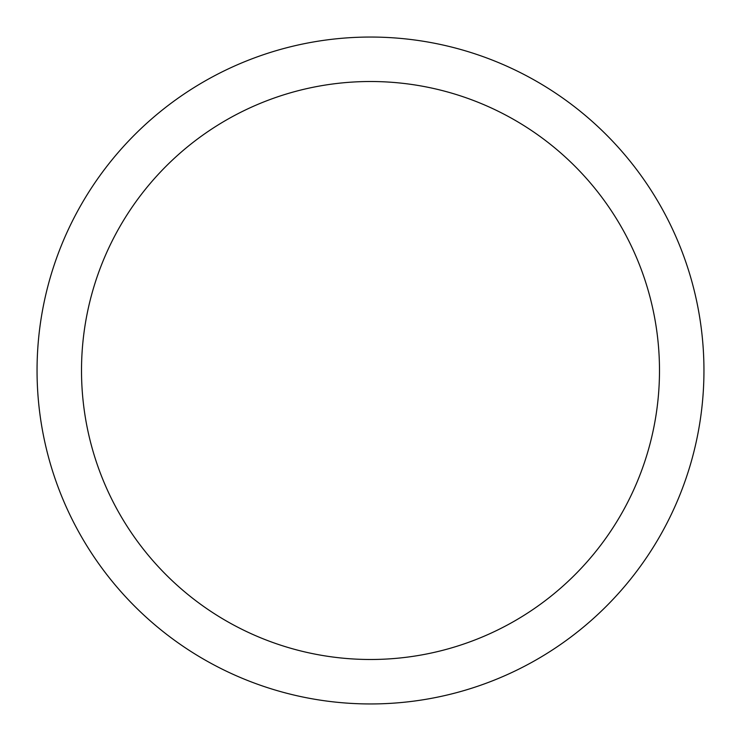 <?xml version="1.0" encoding="UTF-8"?>
<svg xmlns="http://www.w3.org/2000/svg" width="741" height="741" viewBox="0 0 741 741"><rect width="100%" height="100%" fill="white"/><g stroke="black" fill="none" stroke-linecap="round" stroke-linejoin="round"><path stroke-width="1.11" d="M37.05 370.5A333.45 333.45 0 0 0 370.5 703.95A333.45 333.45 0 0 0 703.95 370.5A333.45 333.45 0 0 0 370.5 37.05A333.45 333.45 0 0 0 37.05 370.5M659.49 370.5A288.99 288.99 0 0 1 370.5 659.49A288.99 288.99 0 0 1 81.51 370.5A288.99 288.99 0 0 1 370.5 81.51A288.99 288.99 0 0 1 659.49 370.5"/></g></svg>
